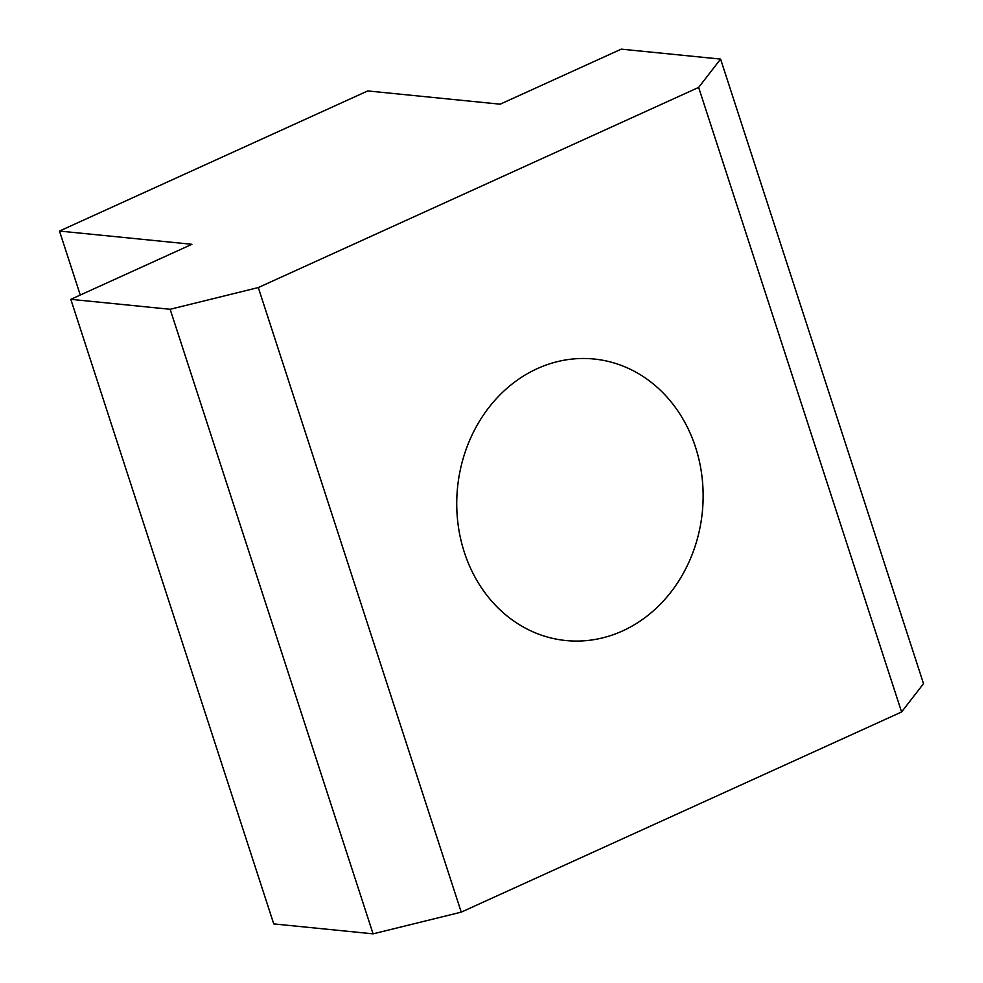<?xml version="1.0" encoding="UTF-8"?>
<svg xmlns="http://www.w3.org/2000/svg" width="983" height="983" viewBox="0 0 983 983"><rect width="100%" height="100%" fill="white"/><g stroke="black" fill="none" stroke-linecap="round" stroke-linejoin="round"><path stroke-width="1.47" d="M695.534 447.24A141.466 122.998 -84.3 0 1 565.864 640.535A141.466 122.998 -84.3 0 1 464.345 552.323A141.466 122.998 -84.3 0 1 594.015 359.016A141.466 122.998 -84.3 0 1 695.534 447.24M70.813 299.336L191.918 244.3L59.484 231.054L367.728 90.94L500.163 104.186L621.256 49.15L720.588 59.091L698.643 87.413L258.296 287.564L170.145 309.276L70.813 299.336L273.753 923.909L373.085 933.85L461.236 912.138L901.583 711.987L923.516 683.664L720.588 59.091M59.484 231.054L80.274 295.035M698.643 87.413L901.583 711.987M258.296 287.564L461.236 912.138M373.085 933.85L170.145 309.276"/></g></svg>
